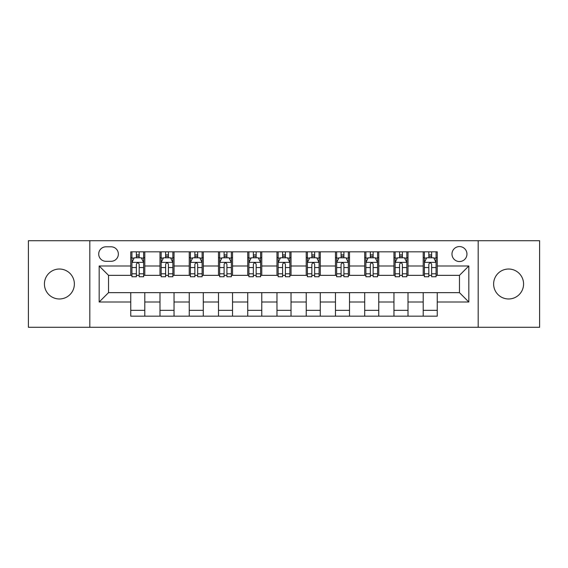 <?xml version="1.0" encoding="UTF-8"?>
<svg xmlns="http://www.w3.org/2000/svg" width="568" height="568" viewBox="0 0 568 568"><rect width="100%" height="100%" fill="white"/><g stroke="black" fill="none" stroke-linecap="round" stroke-linejoin="round"><path stroke-width="0.85" d="M508.601 269.026A14.974 14.974 0 0 0 493.627 284A14.974 14.974 0 0 0 508.601 298.974A14.974 14.974 0 0 0 523.575 284A14.974 14.974 0 0 0 508.601 269.026M59.399 269.026A14.974 14.974 0 0 0 44.425 284A14.974 14.974 0 0 0 59.399 298.974A14.974 14.974 0 0 0 74.373 284A14.974 14.974 0 0 0 59.399 269.026M459.469 246.569A7.483 7.483 0 0 0 451.979 254.052A7.483 7.483 0 0 0 459.469 261.543A7.483 7.483 0 0 0 466.953 254.052A7.483 7.483 0 0 0 459.469 246.569M478.185 327.282L539.6 327.282L539.6 240.718L478.185 240.718L478.185 327.282L89.815 327.282L89.815 240.718L28.4 240.718L28.4 327.282L89.815 327.282M105.96 261.308L111.108 261.308A7.256 7.256 0 0 0 118.357 254.052A7.256 7.256 0 0 0 111.108 246.803L105.96 246.803A7.256 7.256 0 0 0 98.704 254.052A7.256 7.256 0 0 0 105.96 261.308M478.185 240.718L89.815 240.718M130.754 302.013L99.173 302.013L99.173 265.987L130.754 265.987L130.754 275.345L108.531 275.345L108.531 292.655L130.754 292.655L130.754 316.17L437.246 316.17L437.246 292.655L459.469 292.655L459.469 275.345L437.246 275.345L437.246 265.987L468.827 265.987L468.827 302.013L437.246 302.013M437.246 265.987L437.246 251.83L130.754 251.83L130.754 265.987M423.203 251.83L423.203 275.345L424.374 275.345M428.819 275.345L431.63 275.345M436.075 275.345L437.246 275.345M423.203 275.345L406.83 275.345M393.958 251.83L393.958 275.345L395.129 275.345M399.574 275.345L402.385 275.345M393.958 275.345L377.585 275.345M364.713 251.83L364.713 275.345L365.884 275.345M370.329 275.345L373.14 275.345M364.713 275.345L348.34 275.345M335.468 251.83L335.468 275.345L336.639 275.345M341.084 275.345L343.896 275.345M335.468 275.345L319.095 275.345M306.223 251.83L306.223 275.345L307.394 275.345M311.839 275.345L314.651 275.345M306.223 275.345L289.85 275.345M276.978 251.83L276.978 275.345L278.15 275.345M282.594 275.345L285.406 275.345M276.978 275.345L260.606 275.345M247.733 251.83L247.733 275.345L248.905 275.345M253.349 275.345L256.161 275.345M247.733 275.345L231.361 275.345M218.488 251.83L218.488 275.345L219.66 275.345M224.104 275.345L226.916 275.345M218.488 275.345L202.116 275.345M189.243 251.83L189.243 275.345L190.415 275.345M194.859 275.345L197.671 275.345M189.243 275.345L172.871 275.345M159.998 251.83L159.998 275.345L161.17 275.345M165.615 275.345L168.426 275.345M159.998 275.345L143.626 275.345M130.754 275.345L131.925 275.345M136.37 275.345L139.181 275.345M130.754 292.655L144.797 292.655L144.797 316.17M437.246 292.655L144.797 292.655M144.797 251.83L144.797 275.345M130.754 257.68L131.925 257.68M136.37 257.68L139.181 257.68M143.626 257.68L144.797 257.68M130.754 310.32L144.797 310.32M159.998 292.655L159.998 316.17M174.042 251.83L174.042 275.345M159.998 257.68L161.17 257.68M165.615 257.68L168.426 257.68M172.871 257.68L174.042 257.68M174.042 292.655L174.042 316.17M159.998 310.32L174.042 310.32M189.243 292.655L189.243 316.17M203.287 292.655L203.287 316.17M189.243 310.32L203.287 310.32M203.287 251.83L203.287 275.345M189.243 257.68L190.415 257.68M194.859 257.68L197.671 257.68M202.116 257.68L203.287 257.68M218.488 292.655L218.488 316.17M232.532 292.655L232.532 316.17M218.488 310.32L232.532 310.32M232.532 251.83L232.532 275.345M218.488 257.68L219.66 257.68M224.104 257.68L226.916 257.68M231.361 257.68L232.532 257.68M247.733 292.655L247.733 316.17M261.777 292.655L261.777 316.17M247.733 310.32L261.777 310.32M261.777 251.83L261.777 275.345M247.733 257.68L248.905 257.68M253.349 257.68L256.161 257.68M260.606 257.68L261.777 257.68M276.978 292.655L276.978 316.17M291.022 292.655L291.022 316.17M276.978 310.32L291.022 310.32M291.022 251.83L291.022 275.345M276.978 257.68L278.15 257.68M282.594 257.68L285.406 257.68M289.85 257.68L291.022 257.68M306.223 292.655L306.223 316.17M320.267 292.655L320.267 316.17M306.223 310.32L320.267 310.32M320.267 251.83L320.267 275.345M306.223 257.68L307.394 257.68M311.839 257.68L314.651 257.68M319.095 257.68L320.267 257.68M335.468 292.655L335.468 316.17M349.512 292.655L349.512 316.17M335.468 310.32L349.512 310.32M349.512 251.83L349.512 275.345M335.468 257.68L336.639 257.68M341.084 257.68L343.896 257.68M348.34 257.68L349.512 257.68M364.713 292.655L364.713 316.17M378.757 292.655L378.757 316.17M364.713 310.32L378.757 310.32M378.757 251.83L378.757 275.345M364.713 257.68L365.884 257.68M370.329 257.68L373.14 257.68M377.585 257.68L378.757 257.68M393.958 292.655L393.958 316.17M408.001 292.655L408.001 316.17M393.958 310.32L408.001 310.32M408.001 251.83L408.001 275.345M393.958 257.68L395.129 257.68M399.574 257.68L402.385 257.68M406.83 257.68L408.001 257.68M423.203 292.655L423.203 316.17M423.203 310.32L437.246 310.32M423.203 257.68L424.374 257.68M428.819 257.68L431.63 257.68M436.075 257.68L437.246 257.68M108.531 275.345L99.173 265.987M108.531 292.655L99.173 302.013M468.827 265.987L459.469 275.345M468.827 302.013L459.469 292.655M139.181 254.869L136.37 254.869M143.626 273.811L139.181 273.811L139.181 276.744L143.626 276.744L143.626 262.473L141.283 257.794L134.268 257.794L131.925 262.473L131.925 276.744L136.37 276.744L136.37 273.811L131.925 273.811M131.925 262.473L131.925 251.83M143.626 262.473L143.626 251.83M136.37 257.794L136.37 251.83M139.181 251.83L139.181 257.794M139.181 273.811L139.181 264.234C138.244 262.43 137.307 262.43 136.37 264.234L136.37 273.811M168.426 254.869L165.615 254.869M172.871 273.811L168.426 273.811L168.426 276.744L172.871 276.744L172.871 262.473L170.528 257.794L163.513 257.794L161.17 262.473L161.17 276.744L165.615 276.744L165.615 273.811L161.17 273.811M161.17 262.473L161.17 251.83M172.871 262.473L172.871 251.83M165.615 257.794L165.615 251.83M168.426 251.83L168.426 257.794M168.426 273.811L168.426 264.234C167.489 262.43 166.552 262.43 165.615 264.234L165.615 273.811M197.671 254.869L194.859 254.869M202.116 273.811L197.671 273.811L197.671 276.744L202.116 276.744L202.116 262.473L199.773 257.794L192.758 257.794L190.415 262.473L190.415 276.744L194.859 276.744L194.859 273.811L190.415 273.811M190.415 262.473L190.415 251.83M202.116 262.473L202.116 251.83M194.859 257.794L194.859 251.83M197.671 251.83L197.671 257.794M197.671 273.811L197.671 264.234C196.734 262.43 195.797 262.43 194.859 264.234L194.859 273.811M226.916 254.869L224.104 254.869M231.361 273.811L226.916 273.811L226.916 276.744L231.361 276.744L231.361 262.473L229.018 257.794L222.003 257.794L219.66 262.473L219.66 276.744L224.104 276.744L224.104 273.811L219.66 273.811M219.66 262.473L219.66 251.83M231.361 262.473L231.361 251.83M224.104 257.794L224.104 251.83M226.916 251.83L226.916 257.794M226.916 273.811L226.916 264.234C225.979 262.43 225.042 262.43 224.104 264.234L224.104 273.811M256.161 254.869L253.349 254.869M260.606 273.811L256.161 273.811L256.161 276.744L260.606 276.744L260.606 262.473L258.262 257.794L251.248 257.794L248.905 262.473L248.905 276.744L253.349 276.744L253.349 273.811L248.905 273.811M248.905 262.473L248.905 251.83M260.606 262.473L260.606 251.83M253.349 257.794L253.349 251.83M256.161 251.83L256.161 257.794M256.161 273.811L256.161 264.234C255.224 262.43 254.286 262.43 253.349 264.234L253.349 273.811M285.406 254.869L282.594 254.869M289.85 273.811L285.406 273.811L285.406 276.744L289.85 276.744L289.85 262.473L287.507 257.794L280.493 257.794L278.15 262.473L278.15 276.744L282.594 276.744L282.594 273.811L278.15 273.811M278.15 262.473L278.15 251.83M289.85 262.473L289.85 251.83M282.594 257.794L282.594 251.83M285.406 251.83L285.406 257.794M285.406 273.811L285.406 264.234C284.469 262.43 283.531 262.43 282.594 264.234L282.594 273.811M314.651 254.869L311.839 254.869M319.095 273.811L314.651 273.811L314.651 276.744L319.095 276.744L319.095 262.473L316.752 257.794L309.738 257.794L307.394 262.473L307.394 276.744L311.839 276.744L311.839 273.811L307.394 273.811M307.394 262.473L307.394 251.83M319.095 262.473L319.095 251.83M311.839 257.794L311.839 251.83M314.651 251.83L314.651 257.794M314.651 273.811L314.651 264.234C313.714 262.43 312.776 262.43 311.839 264.234L311.839 273.811M343.896 254.869L341.084 254.869M348.34 273.811L343.896 273.811L343.896 276.744L348.34 276.744L348.34 262.473L345.997 257.794L338.982 257.794L336.639 262.473L336.639 276.744L341.084 276.744L341.084 273.811L336.639 273.811M336.639 262.473L336.639 251.83M348.34 262.473L348.34 251.83M341.084 257.794L341.084 251.83M343.896 251.83L343.896 257.794M343.896 273.811L343.896 264.234C342.958 262.43 342.021 262.43 341.084 264.234L341.084 273.811M373.14 254.869L370.329 254.869M377.585 273.811L373.14 273.811L373.14 276.744L377.585 276.744L377.585 262.473L375.242 257.794L368.227 257.794L365.884 262.473L365.884 276.744L370.329 276.744L370.329 273.811L365.884 273.811M365.884 262.473L365.884 251.83M377.585 262.473L377.585 251.83M370.329 257.794L370.329 251.83M373.14 251.83L373.14 257.794M373.14 273.811L373.14 264.234C372.203 262.43 371.266 262.43 370.329 264.234L370.329 273.811M402.385 254.869L399.574 254.869M406.83 273.811L402.385 273.811L402.385 276.744L406.83 276.744L406.83 262.473L404.487 257.794L397.472 257.794L395.129 262.473L395.129 276.744L399.574 276.744L399.574 273.811L395.129 273.811M395.129 262.473L395.129 251.83M406.83 262.473L406.83 251.83M399.574 257.794L399.574 251.83M402.385 251.83L402.385 257.794M402.385 273.811L402.385 264.234C401.448 262.43 400.511 262.43 399.574 264.234L399.574 273.811M431.63 254.869L428.819 254.869M436.075 273.811L431.63 273.811L431.63 276.744L436.075 276.744L436.075 262.473L433.732 257.794L426.717 257.794L424.374 262.473L424.374 276.744L428.819 276.744L428.819 273.811L424.374 273.811M424.374 262.473L424.374 251.83M436.075 262.473L436.075 251.83M428.819 257.794L428.819 251.83M431.63 251.83L431.63 257.794M431.63 273.811L431.63 264.234C430.693 262.43 429.756 262.43 428.819 264.234L428.819 273.811M159.998 302.013L144.797 302.013M159.998 265.987L144.797 265.987M189.243 265.987L174.042 265.987M189.243 302.013L174.042 302.013M218.488 265.987L203.287 265.987M218.488 302.013L203.287 302.013M247.733 265.987L232.532 265.987M247.733 302.013L232.532 302.013M276.978 265.987L261.777 265.987M276.978 302.013L261.777 302.013M306.223 265.987L291.022 265.987M306.223 302.013L291.022 302.013M335.468 265.987L320.267 265.987M335.468 302.013L320.267 302.013M364.713 265.987L349.512 265.987M364.713 302.013L349.512 302.013M393.958 265.987L378.757 265.987M393.958 302.013L378.757 302.013M423.203 265.987L408.001 265.987M423.203 302.013L408.001 302.013M143.569 262.359L131.982 262.359M131.925 258.078L134.126 258.078M141.425 258.078L143.626 258.078M136.37 267.542L131.925 267.542M143.626 267.542L139.181 267.542M139.181 256.36L136.37 256.36M172.814 262.359L161.227 262.359M161.17 258.078L163.371 258.078M170.67 258.078L172.871 258.078M165.615 267.542L161.17 267.542M172.871 267.542L168.426 267.542M168.426 256.36L165.615 256.36M202.059 262.359L190.472 262.359M190.415 258.078L192.616 258.078M199.915 258.078L202.116 258.078M194.859 267.542L190.415 267.542M202.116 267.542L197.671 267.542M197.671 256.36L194.859 256.36M231.304 262.359L219.717 262.359M219.66 258.078L221.861 258.078M229.16 258.078L231.361 258.078M224.104 267.542L219.66 267.542M231.361 267.542L226.916 267.542M226.916 256.36L224.104 256.36M260.549 262.359L248.961 262.359M248.905 258.078L251.106 258.078M258.404 258.078L260.606 258.078M253.349 267.542L248.905 267.542M260.606 267.542L256.161 267.542M256.161 256.36L253.349 256.36M289.794 262.359L278.206 262.359M278.15 258.078L280.351 258.078M287.649 258.078L289.85 258.078M282.594 267.542L278.15 267.542M289.85 267.542L285.406 267.542M285.406 256.36L282.594 256.36M319.038 262.359L307.451 262.359M307.394 258.078L309.596 258.078M316.894 258.078L319.095 258.078M311.839 267.542L307.394 267.542M319.095 267.542L314.651 267.542M314.651 256.36L311.839 256.36M348.283 262.359L336.696 262.359M336.639 258.078L338.84 258.078M346.139 258.078L348.34 258.078M341.084 267.542L336.639 267.542M348.34 267.542L343.896 267.542M343.896 256.36L341.084 256.36M377.528 262.359L365.941 262.359M365.884 258.078L368.085 258.078M375.384 258.078L377.585 258.078M370.329 267.542L365.884 267.542M377.585 267.542L373.14 267.542M373.14 256.36L370.329 256.36M406.773 262.359L395.186 262.359M395.129 258.078L397.33 258.078M404.629 258.078L406.83 258.078M399.574 267.542L395.129 267.542M406.83 267.542L402.385 267.542M402.385 256.36L399.574 256.36M436.018 262.359L424.431 262.359M424.374 258.078L426.575 258.078M433.874 258.078L436.075 258.078M428.819 267.542L424.374 267.542M436.075 267.542L431.63 267.542M431.63 256.36L428.819 256.36"/></g></svg>
